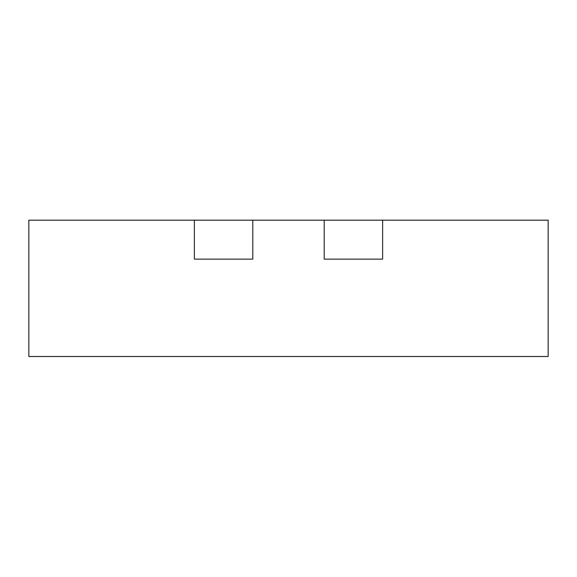 <?xml version="1.0" encoding="UTF-8"?>
<svg xmlns="http://www.w3.org/2000/svg" width="577" height="577" viewBox="0 0 577 577"><rect width="100%" height="100%" fill="white"/><g stroke="black" fill="none" stroke-linecap="round" stroke-linejoin="round"><path stroke-width="0.87" d="M194.377 220.176L194.377 259.123L252.798 259.123L252.798 220.176L194.377 220.176M324.202 220.176L324.202 259.123L382.623 259.123L382.623 220.176L324.202 220.176M174.903 356.499L142.447 356.499M28.85 220.176L548.15 220.176L548.15 356.499L28.85 356.499L28.85 220.176"/></g></svg>
